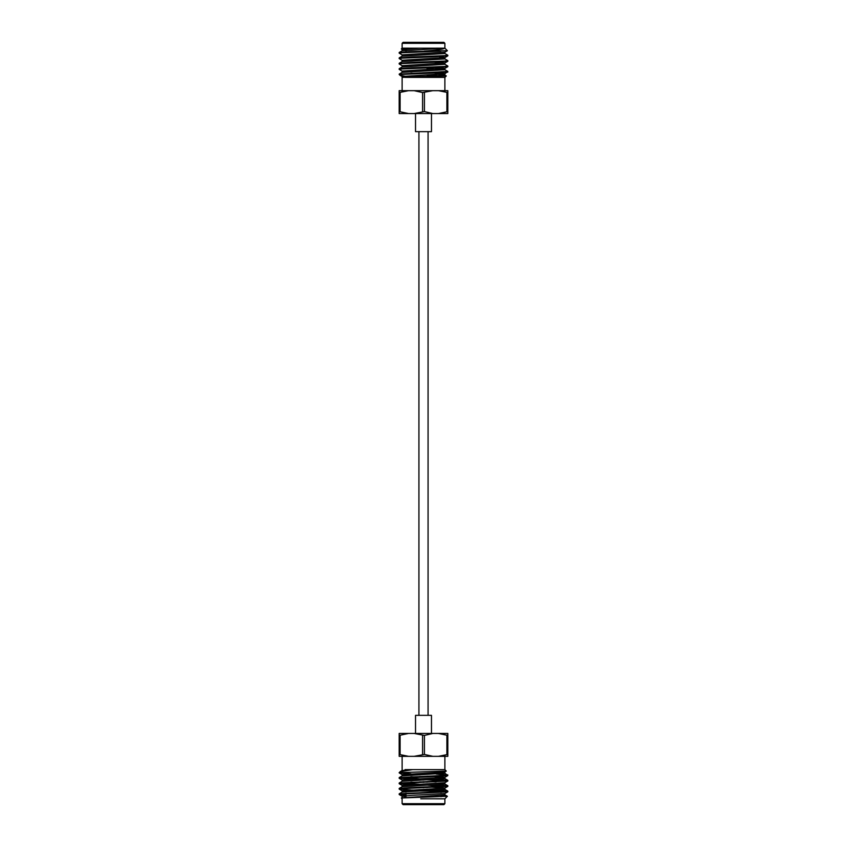 <?xml version="1.0" encoding="UTF-8"?>
<svg xmlns="http://www.w3.org/2000/svg" width="847" height="847" viewBox="0 0 847 847"><rect width="100%" height="100%" fill="white"/><g stroke="black" fill="none" stroke-linecap="round" stroke-linejoin="round"><path stroke-width="1.27" d="M428.074 715.344L428.074 131.656M444.876 756.329L444.876 769.627L412.722 769.627L400.155 771.638L399.181 772.877L400.8 772.57L399.181 772.57M402.124 775.926L402.124 774.582L434.193 772.771L444.834 771.924L446.295 771.088L401.171 772.57M446.295 771.088L444.876 769.627M441.012 795.873L447.396 796.296L401.33 797.98L402.124 798.816L402.124 803.676L444.876 803.676L443.913 804.65L403.087 804.65L402.124 803.676M444.76 798.816L420.726 798.795M405.988 794.507L399.223 793.798L444.559 791.585L447.777 791.098L440.419 790.442M400.98 788.769L399.223 788.388L411.335 787.541L444.559 786.185L447.777 785.688L436.11 784.851M419.106 784.216L399.223 782.988L444.559 780.775L447.777 780.288L436.11 779.441M419.106 778.817L399.223 777.578L444.559 775.376L447.777 774.878L436.11 774.042M405.988 795.164L399.223 794.539L402.441 794.041L447.777 791.839L441.012 791.13M410.89 789.976L399.223 789.139L402.441 788.642L447.777 786.44L427.894 785.201M410.89 784.576L399.223 783.729L402.441 783.242L447.777 781.029L427.004 779.769M419.996 779.505L399.181 778.287L435.665 776.477L447.777 775.63L446.02 775.249M410.89 773.766L399.181 772.877M444.834 794.793L447.385 796.265L444.876 798.816L444.876 803.676M400.155 771.638L402.166 770.474L412.722 769.627L405.046 769.627M401.33 797.98L444.876 794.846L444.876 793.491M399.223 793.798L402.166 792.093L444.876 789.436L444.876 788.091L427.894 786.927M419.106 787.901L410.89 787.551M399.223 788.388L402.166 786.683L444.876 784.036L438.757 783.359M419.106 782.501L410.89 782.152M399.223 782.988L402.166 781.283L444.876 778.626L438.757 777.959M419.106 777.091L410.89 776.741M399.223 777.578L402.166 775.873L444.876 773.226L444.876 771.871L441.869 771.416M405.988 796.72L402.124 796.191L412.807 795.291L444.834 793.544L447.777 791.839M405.988 791.32L402.166 790.844L399.223 789.139M402.124 792.146L402.124 790.791L444.834 788.144L447.777 786.44M402.124 786.736L402.124 785.391L444.834 782.734L447.777 781.029M436.11 781.866L427.894 781.516M402.124 781.336L402.124 779.981L444.834 777.334L427.894 776.117M417.815 791.034L441.012 791.034L441.012 792.464M441.012 795.375L441.012 796.699M441.012 791.034L440.038 790.06L409.281 790.06M423.796 781.675L423.796 782.321M423.796 787.075L423.796 787.731M423.204 781.696L423.204 782.353M423.204 787.096L423.204 787.752M427.004 776.148L427.004 776.805M427.004 781.548L427.004 782.205M427.004 786.958L427.004 787.615M438.45 733.438L447.819 735.418L447.819 733.438L432.87 733.438L424.421 735.418L424.421 754.444L414.13 756.329L408.55 756.329L399.181 754.444L399.181 756.329L408.55 756.329M408.55 733.438L399.181 733.438L399.181 735.418L408.55 733.438L414.13 733.438L424.421 735.418M414.13 733.438L432.87 733.438M447.819 735.418L447.819 754.444L438.45 756.329L432.87 756.329L424.421 754.444M446.898 754.444L446.898 735.418M438.45 756.329L447.819 756.329L447.819 754.444M399.181 754.444L399.181 735.418M400.102 735.418L400.102 754.444M422.579 754.444L422.579 735.418M414.13 756.329L432.87 756.329M415.528 733.438L415.528 715.344L431.472 715.344L431.472 733.438M419.021 56.94L423.204 57.225M405.046 77.373L444.876 77.373L446.305 75.944L402.124 77.373L434.193 76.029L444.876 75.129L444.876 73.774L402.124 76.474L408.254 77.151M409.768 77.066L400.155 75.362L401.171 74.43L399.181 74.123L400.8 74.43M427.004 75.171L446.305 75.944M402.166 49.507L401.319 48.988L420.726 48.205L444.876 48.184L447.396 50.704L411.335 51.603L399.223 52.461L400.98 52.832M401.319 48.988L402.124 48.184L420.726 48.205L402.124 49.454L402.124 50.809M399.223 52.461L402.166 50.756L444.76 48.184C443.51 49.242 436.65 50.227 424.178 51.127M440.959 51.127L402.441 52.705L399.181 53.16L402.166 54.907M446.02 55.531L447.777 55.902L435.665 56.76L402.441 58.115L399.181 58.559L402.166 60.317M446.02 60.942L447.777 61.312L435.665 62.17L402.441 63.514L399.181 63.97L402.166 65.717M446.02 66.341L447.777 66.712L435.665 67.569L402.441 68.925L399.181 69.369L402.166 71.127M446.02 71.751L447.777 72.122L435.665 72.98L401.171 74.43M444.834 53.456L447.819 55.203L444.559 55.658L411.335 57.003L399.223 57.861L400.98 58.231M444.834 58.856L447.819 60.613L444.559 61.058L411.335 62.413L399.223 63.271L400.98 63.641M444.834 64.266L447.819 66.013L444.559 66.468L411.335 67.813L399.223 68.671L400.98 69.041M427.004 68.512L444.834 69.666L447.819 71.423L399.181 74.123M444.876 48.184L444.876 43.324L443.913 42.35L403.087 42.35L402.124 43.324L444.876 43.324M447.385 50.735L444.834 52.207L402.124 54.854L402.124 56.209M439.709 56.94L444.834 57.617L402.124 60.264L402.124 61.609M427.894 61.799L444.834 63.017L402.124 65.664L402.124 67.019M427.894 67.199L444.834 68.416L402.124 71.074L402.124 72.419M427.894 72.609L444.876 73.774M444.876 52.154L444.876 53.509L402.166 56.156L399.223 57.861M410.89 57.024L419.106 57.374M444.876 57.564L444.876 58.909L402.166 61.566L399.223 63.271M410.89 62.424L419.106 62.784M444.876 62.964L444.876 64.319L402.166 66.966L399.223 68.671M410.89 67.834L419.996 68.226M444.876 68.374L444.876 69.719L402.166 72.366L399.223 74.081M410.89 73.234L419.106 73.594M438.757 74.451L444.834 75.076L446.295 75.912M440.038 56.94L441.012 55.966L439.011 55.966M413.082 56.94L430.795 56.94M423.204 62.625L423.204 61.969M423.796 62.604L423.796 61.947M423.796 57.204L427.979 56.94M427.004 73.297L427.004 72.641M427.004 67.887L427.004 67.231M427.004 62.487L427.004 61.831M438.45 113.562L447.819 113.562L447.819 111.582L438.45 113.562L432.87 113.562L424.421 111.582L414.13 113.562L408.55 113.562L399.181 111.582L399.181 113.562L408.55 113.562M432.87 113.562L414.13 113.562M447.819 92.556L447.819 90.671L438.45 90.671L447.819 92.556L447.819 111.582M446.898 111.582L446.898 92.556M422.579 111.582L422.579 92.556L432.87 90.671L438.45 90.671M424.421 92.556L424.421 111.582M399.181 111.582L399.181 92.556L408.55 90.671L414.13 90.671L422.579 92.556M400.102 92.556L400.102 111.582M408.55 90.671L399.181 90.671L399.181 92.556M432.87 90.671L414.13 90.671M431.472 113.562L431.472 131.656L415.528 131.656L415.528 113.562M418.926 715.344L418.926 131.656M399.181 777.631L399.181 778.287M399.181 783.03L399.181 783.687M399.181 788.441L399.181 789.097M399.181 793.84L399.181 794.497M444.834 773.173L447.819 775.577M447.819 780.331L447.819 780.987M447.819 785.73L447.819 786.387M447.819 791.14L447.819 791.797M402.124 756.329L402.124 770.526M402.124 797.546L402.124 796.191M444.876 784.036L444.876 782.681M444.876 778.626L444.876 777.281M444.834 789.383L447.777 791.098M444.834 783.983L447.777 785.688M444.834 778.584L447.777 780.288M399.223 794.539L402.166 796.244M399.223 783.729L402.166 785.434M399.223 778.329L402.166 780.034M447.777 775.63L444.834 777.334M399.223 772.919L402.166 774.624M405.988 793.173L405.988 795.672M419.996 776.403L419.996 777.059M419.996 781.813L419.996 782.469M419.996 787.212L419.996 787.869M399.996 75.245L399.181 74.43M444.834 73.827L447.819 71.423M447.819 66.669L447.819 66.013M447.819 61.27L447.819 60.613M447.819 55.86L447.819 55.203M399.181 69.369L399.181 68.713M399.181 63.97L399.181 63.313M399.181 58.559L399.181 57.903M399.181 53.16L399.181 52.503M402.124 48.184L402.124 43.324M444.876 90.671L444.876 77.373M402.124 90.671L402.124 76.474M444.834 57.617L447.777 55.902M444.834 63.017L447.777 61.312M444.834 68.416L447.777 66.712M402.166 76.526L400.155 75.362M405.988 52.493L405.988 50.28M419.996 73.551L419.996 72.895M419.996 68.152L419.996 67.495M419.996 62.742L419.996 62.096"/></g></svg>
